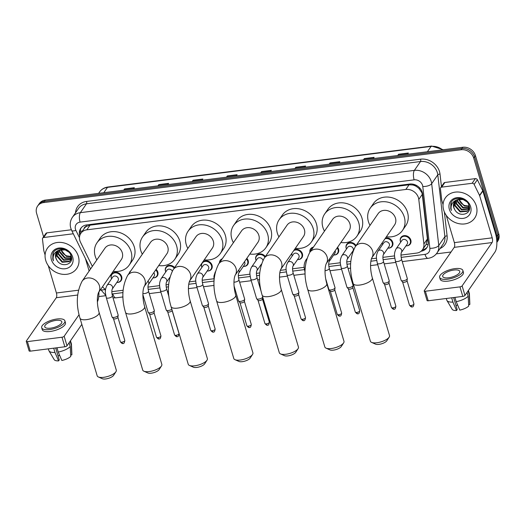 <?xml version="1.0" encoding="UTF-8"?>
<svg xmlns="http://www.w3.org/2000/svg" width="525" height="525" viewBox="0 0 525 525"><rect width="100%" height="100%" fill="white"/><g stroke="black" fill="none" stroke-linecap="round" stroke-linejoin="round"><path stroke-width="0.79" d="M385.534 238.015A5.703 4.837 34.7 0 1 392.752 242.36A5.703 4.837 34.7 0 1 392.221 246.264A5.703 4.837 34.7 0 1 388.021 248.141M382.574 244.374A5.703 4.837 34.7 0 1 382.318 243.679A5.703 4.837 34.7 0 1 382.148 242.911M352.413 252.722A5.703 4.837 34.7 0 1 351.875 252.715M346.434 248.948A5.703 4.837 34.7 0 1 346.172 248.253A5.703 4.837 34.7 0 1 346.703 244.348A5.703 4.837 34.7 0 1 356.022 245.608M337.555 247.314A5.703 4.837 34.7 0 1 338.54 249.218A5.703 4.837 34.7 0 1 338.008 253.122A5.703 4.837 34.7 0 1 333.802 254.999M294.341 249.723A5.703 4.837 34.7 0 1 302.4 253.792A5.703 4.837 34.7 0 1 301.868 257.696A5.703 4.837 34.7 0 1 297.662 259.573M292.222 255.806A5.703 4.837 34.7 0 1 291.959 255.117A5.703 4.837 34.7 0 1 291.749 253.463M256.075 260.387A5.703 4.837 34.7 0 1 255.819 259.691A5.703 4.837 34.7 0 1 256.351 255.787A5.703 4.837 34.7 0 1 265.348 256.561M246.842 258.32A5.703 4.837 34.7 0 1 248.187 260.656A5.703 4.837 34.7 0 1 247.656 264.561A5.703 4.837 34.7 0 1 243.449 266.438M202.834 261.87A5.703 4.837 34.7 0 1 208.077 261.135A5.703 4.837 34.7 0 1 212.041 265.23A5.703 4.837 34.7 0 1 211.516 269.135A5.703 4.837 34.7 0 1 207.309 271.012M201.863 267.245A5.703 4.837 34.7 0 1 201.607 266.549A5.703 4.837 34.7 0 1 201.659 263.576M165.723 271.819A5.703 4.837 34.7 0 1 165.46 271.123A5.703 4.837 34.7 0 1 165.992 267.225A5.703 4.837 34.7 0 1 174.641 267.566M156.102 269.371A5.703 4.837 34.7 0 1 157.828 272.094A5.703 4.837 34.7 0 1 157.297 275.993A5.703 4.837 34.7 0 1 153.097 277.869M111.51 278.683A5.703 4.837 34.7 0 1 111.248 277.988A5.703 4.837 34.7 0 1 111.779 274.083A5.703 4.837 34.7 0 1 117.141 272.396A5.703 4.837 34.7 0 1 121.688 276.668A5.703 4.837 34.7 0 1 121.157 280.573A5.703 4.837 34.7 0 1 116.95 282.45M400.647 242.084A5.703 4.837 34.7 0 1 400.385 241.395A5.703 4.837 34.7 0 1 400.916 237.49A5.703 4.837 34.7 0 1 406.278 235.797A5.703 4.837 34.7 0 1 410.826 240.069A5.703 4.837 34.7 0 1 410.294 243.974A5.703 4.837 34.7 0 1 406.087 245.851M400.969 255.078L416.614 253.096A10.69 9.063 -145.3 0 0 422.559 249.637L426.07 244.545L427.389 238.947L422.284 194.388L421.916 192.741L418.845 188.311L416.496 186.532A3.563 3.019 -145.3 0 0 412.919 184.971A10.69 4.115 -97.2 0 1 412.676 184.111M422.559 249.637A10.69 9.063 -145.3 0 0 423.898 243.994L418.792 199.434A10.69 9.063 -145.3 0 0 418.451 197.761A10.69 9.063 -145.3 0 0 405.818 189.459L86.815 229.838A10.69 9.063 -145.3 0 0 80.87 233.297A10.69 9.063 -145.3 0 0 80.515 242.248L92.347 266.392M412.919 184.971L412.742 184.99A10.69 9.063 34.7 0 1 416.496 186.532M84.112 228.598A10.69 9.063 34.7 0 1 86.71 226.255L86.54 226.282A3.563 3.019 -145.3 0 0 84.112 228.598L80.87 233.297M412.742 184.99L409.047 184.793L90.044 225.166L86.71 226.255M111.832 291.559A10.69 9.063 -145.3 0 0 113.367 291.48L123.119 290.246M147.978 287.103L159.646 285.62M166.044 284.812L168.656 284.484M189.262 281.873L195.792 281.046M202.191 280.238L213.859 278.762M238.33 275.664L250.005 274.188M256.403 273.374L259.731 272.954M280.337 270.349L286.145 269.614M292.543 268.8L304.218 267.323M328.689 264.226L340.358 262.749M346.756 261.942L350.798 261.43M371.411 258.818L376.497 258.175M382.902 257.368L394.57 255.892M102.552 286.709A10.69 9.063 -145.3 0 0 105.558 289.524M309.894 252.236A5.703 4.837 34.7 0 1 310.564 248.922A5.703 4.837 34.7 0 1 313.425 247.131M219.463 262.835A5.703 4.837 34.7 0 1 220.205 260.361A5.703 4.837 34.7 0 1 222.259 258.792M129.248 273.118A5.703 4.837 34.7 0 1 129.852 271.799A5.703 4.837 34.7 0 1 130.876 270.769M421.096 251.226A10.69 9.063 -145.3 0 0 426.773 247.807A10.69 9.063 -145.3 0 0 428.111 242.163L422.599 194.02A10.69 9.063 -145.3 0 0 422.251 192.347A10.69 9.063 -145.3 0 0 409.625 184.045L86.697 224.917A10.69 9.063 -145.3 0 0 80.745 228.382A10.69 9.063 -145.3 0 0 79.754 235.705M43.595 236.788L36.612 213.373A10.69 9.063 34.7 0 1 37.61 206.049A10.69 9.063 34.7 0 1 43.555 202.591L461.081 149.75A10.69 9.063 34.7 0 1 473.714 158.051L497.031 236.27A10.69 9.063 34.7 0 1 496.847 242.077M451.034 251.993L436.334 253.851M105.794 295.687L98.752 296.579M37.61 206.049L39.329 203.569A10.69 9.063 34.7 0 1 45.275 200.11L462.801 147.263A10.69 9.063 34.7 0 1 475.433 155.564L498.75 233.789L497.89 235.029A10.69 9.063 34.7 0 1 496.893 242.347A10.69 9.063 34.7 0 0 497.89 235.029L474.574 156.804L497.89 235.029L497.031 236.27M462.801 147.263L461.941 148.503A10.69 9.063 34.7 0 1 474.574 156.804A10.69 9.063 34.7 0 0 461.941 148.503L44.415 201.351L461.941 148.503L461.081 149.75M38.469 204.809A10.69 9.063 34.7 0 1 44.415 201.351A10.69 9.063 34.7 0 0 38.469 204.809M80.469 233.933A10.69 9.063 34.7 0 1 81.211 227.778M427.173 247.163A10.69 9.063 34.7 0 1 422.363 249.913M124.018 190.142L124.432 189.184A2.848 1.096 -97.2 0 1 124.569 188.928L123.697 190.181M133.488 188.941L134.354 187.694L124.569 188.928M158.268 185.811L158.681 184.846A2.848 1.096 -97.2 0 1 158.819 184.597L157.953 185.85M167.737 184.61L168.604 183.356L158.819 184.597M192.518 181.473L192.931 180.515A2.848 1.096 -97.2 0 1 193.069 180.259L192.202 181.512M201.987 180.272L202.853 179.018L193.069 180.259M226.767 177.135L227.181 176.177A2.848 1.096 -97.2 0 1 227.318 175.927L226.452 177.181M236.237 175.941L237.103 174.687L227.318 175.927M398.022 155.466L398.429 154.501A2.848 1.096 -97.2 0 1 398.567 154.252L397.701 155.505M407.485 154.265L408.352 153.011L398.567 154.252M363.766 159.797L364.179 158.839A2.848 1.096 -97.2 0 1 364.317 158.583L363.451 159.836M373.236 158.596L374.102 157.349L364.317 158.583M329.516 164.135L329.93 163.177A2.848 1.096 -97.2 0 1 330.067 162.921L329.201 164.174M338.986 162.934L339.852 161.68L330.067 162.921M295.267 168.466L295.68 167.508A2.848 1.096 -97.2 0 1 295.818 167.252L294.952 168.505M304.736 167.272L305.603 166.018L295.818 167.252M261.017 172.804L261.43 171.846A2.848 1.096 -97.2 0 1 261.568 171.59L260.702 172.843M270.487 171.603L271.353 170.349L261.568 171.59M498.75 233.789A10.69 9.063 34.7 0 1 497.752 241.106L496.86 242.399M443.691 210.085A17.811 15.107 34.7 0 1 445.351 197.886A17.811 15.107 34.7 0 1 462.098 192.603A17.811 15.107 34.7 0 1 476.313 205.957A17.811 15.107 34.7 0 1 474.652 218.157A17.811 15.107 34.7 0 1 457.905 223.44A17.811 15.107 34.7 0 1 443.691 210.085M455.372 200.852L455.136 205.334L460.451 211.418L467.591 210.814L468.444 209.948M455.155 201.055L454.794 205.826L460.11 211.91L467.25 211.306L468.622 209.705L469.501 207.473M468.28 210.203L468.858 204.947L468.51 204.107M456.369 200.13L456.501 203.359L461.81 209.449L468.95 208.845M456.1 200.294L456.159 203.851L461.468 209.941L468.851 209.134M469.068 208.924L469.508 208.425M457.616 199.546L457.859 201.39L463.175 207.473L469.206 207.565M457.275 199.684L457.518 201.882L462.833 207.966L469.166 207.907M469.133 206.062L464.54 205.505L462.171 204.035A8.052 6.825 34.7 0 1 459.073 199.638A8.052 6.825 34.7 0 1 458.955 199.192M458.738 199.231L464.198 205.997L469.192 206.463M461.232 198.601L455.877 200.248M454.578 201.718L453.771 207.303L454.742 209.6C459.119 218 472.139 214.167 469.238 205.951C467.388 197.597 453.534 195.51 450.844 203.201L450.726 208.753L451.402 210.453L451.087 208.589C450.949 204.337 452.872 201.436 456.848 199.881A8.052 6.825 34.7 0 0 454.453 201.889A8.052 6.825 34.7 0 0 453.705 207.401A8.052 6.825 34.7 0 0 454.742 209.6M466.81 201.764L463.089 199.52L456.848 199.881M470.636 206.673A11.616 9.85 34.7 0 1 463.089 218.387A11.616 9.85 34.7 0 1 449.367 209.37A11.616 9.85 34.7 0 1 456.908 197.656A11.616 9.85 34.7 0 1 470.636 206.673M451.244 202.414L450.758 208.694L451.402 210.453M441.643 187.143A1.778 1.509 -145.3 0 0 440.652 187.72L443.874 183.067A1.778 1.509 34.7 0 1 444.865 182.49L441.643 187.143L472.139 183.284L475.361 178.625A1.778 1.509 34.7 0 1 477.363 179.74L482.757 190.746A1.778 1.509 34.7 0 1 482.862 191.021L495.429 233.172A14.247 5.486 -97.2 0 1 494.924 252.105L464.966 295.424A1.778 0.65 163.4 0 1 462.794 296.402L459.952 286.867A1.778 0.65 -16.6 0 0 462.118 285.882L492.083 242.563A3.563 1.372 82.8 0 0 492.207 237.832L479.647 195.681A1.778 1.509 -145.3 0 0 479.535 195.405L474.141 184.393A1.778 1.509 -145.3 0 0 472.139 183.284M444.865 182.49L475.361 178.625M446.224 215.296L454.368 242.622A3.563 1.372 82.8 0 1 454.243 247.354L424.279 290.673A1.778 0.65 -16.6 0 0 424.207 290.975A1.778 0.65 -16.6 0 0 425.375 291.244L428.216 300.779L462.794 296.402M428.216 300.779A1.778 0.65 163.4 0 1 427.048 300.517L424.207 290.975M425.375 291.244L459.952 286.867M440.652 187.72A1.778 1.509 -145.3 0 0 440.429 188.665L441.748 200.189A1.778 1.509 -145.3 0 0 441.807 200.471L443.048 204.632M448.56 277.797A8.905 3.242 -16.6 0 0 459.782 271.373A8.905 3.242 -16.6 0 0 453.928 270.034A8.905 3.242 -16.6 0 0 442.706 276.458A8.905 3.242 -16.6 0 0 448.56 277.797M439.635 277.377L440.206 279.287A12.114 4.41 -16.6 0 0 448.16 281.105A12.114 4.41 -16.6 0 0 463.424 272.363L462.853 270.454A12.114 4.41 -16.6 0 0 454.899 268.636A12.114 4.41 -16.6 0 0 439.635 277.377A12.114 4.41 -16.6 0 0 447.595 279.195A12.114 4.41 -16.6 0 0 462.853 270.454M468.628 304.664L469.777 304.52L469.245 294.689L468.11 290.876M469.245 294.689A11.753 4.279 -16.6 0 0 469.402 293.842A11.753 4.279 -16.6 0 0 469.337 293.455L468.431 290.41M446.303 298.495L446.801 300.169A11.753 4.279 -16.6 0 0 446.959 300.53A11.753 4.279 -16.6 0 0 452.937 302.085L456.54 310.518L457.203 309.566L453.626 297.563M451.664 297.813L452.937 302.085M469.777 304.52A9.26 3.373 -16.6 0 0 469.842 304.008L469.402 293.842M446.959 300.53L452.163 309.284A9.26 3.373 -16.6 0 0 456.54 310.518M457.557 304.861A7.127 2.592 -16.6 0 0 456.048 305.694M456.199 301.672A11.753 4.279 -16.6 0 0 468.175 296.244L468.7 306.075A9.26 3.373 -16.6 0 1 459.802 310.104L456.199 301.672L454.926 297.399M467.033 292.425L468.175 296.244M389.163 337.129L386.82 340.758A6.412 2.336 163.4 0 1 378.971 344.367A6.412 2.336 163.4 0 1 375.506 344.131L371.562 342.372A9.975 3.629 -16.6 0 0 376.95 342.74A9.975 3.629 -16.6 0 0 389.163 337.129A9.975 3.629 -16.6 0 0 389.517 335.541L372.317 277.856A9.975 3.629 163.4 0 1 359.756 285.055A9.975 3.629 163.4 0 1 353.2 283.559L370.394 341.243A9.975 3.629 -16.6 0 0 371.562 342.372M355.313 246.638A9.975 8.459 -145.3 0 1 360.865 243.41A9.975 8.459 -145.3 0 1 372.652 251.16A9.975 8.459 -145.3 0 1 371.746 257.946L394.551 224.982A9.975 8.459 -145.3 0 0 395.483 218.151A9.975 8.459 -145.3 0 0 387.522 210.669A9.975 8.459 -145.3 0 0 378.144 213.629L355.313 246.638C349.755 257.434 349.053 269.745 353.2 283.559M370.007 225.396A19.596 16.616 34.7 0 1 368.406 221.576A19.596 16.616 34.7 0 1 370.237 208.156A19.596 16.616 34.7 0 1 388.658 202.342A19.596 16.616 34.7 0 1 404.289 217.035A19.596 16.616 34.7 0 1 402.465 230.455A19.596 16.616 34.7 0 1 386.42 236.742M370.237 208.156L373.459 203.503A19.596 16.616 34.7 0 1 391.88 197.689A19.596 16.616 34.7 0 1 407.512 212.376A19.596 16.616 34.7 0 1 405.687 225.796L402.465 230.455M343.626 342.891L341.283 346.52A6.412 2.336 163.4 0 1 333.434 350.129A6.412 2.336 163.4 0 1 329.969 349.893L326.025 348.141A9.975 3.629 -16.6 0 0 331.413 348.502A9.975 3.629 -16.6 0 0 343.626 342.891A9.975 3.629 -16.6 0 0 343.98 341.303L326.786 283.625A9.975 3.629 163.4 0 1 314.219 290.817A9.975 3.629 163.4 0 1 307.663 289.321L324.857 347.005A9.975 3.629 -16.6 0 0 326.025 348.141M309.776 252.4A9.975 8.459 -145.3 0 1 315.328 249.172A9.975 8.459 -145.3 0 1 327.114 256.922A9.975 8.459 -145.3 0 1 326.215 263.707L349.013 230.744A9.975 8.459 -145.3 0 0 349.945 223.912A9.975 8.459 -145.3 0 0 341.985 216.431A9.975 8.459 -145.3 0 0 332.607 219.391L309.776 252.4C304.218 263.202 303.516 275.507 307.663 289.321M324.47 231.157A19.596 16.616 34.7 0 1 322.875 227.338A19.596 16.616 34.7 0 1 324.699 213.924A19.596 16.616 34.7 0 1 343.12 208.11A19.596 16.616 34.7 0 1 358.752 222.797A19.596 16.616 34.7 0 1 356.928 236.217A19.596 16.616 34.7 0 1 340.883 242.504M324.699 213.924L327.922 209.265A19.596 16.616 34.7 0 1 346.342 203.451A19.596 16.616 34.7 0 1 361.974 218.137A19.596 16.616 34.7 0 1 360.15 231.558L356.928 236.217M298.088 348.652L295.746 352.288A6.412 2.336 163.4 0 1 287.897 355.891A6.412 2.336 163.4 0 1 284.432 355.661L280.488 353.902A9.975 3.629 -16.6 0 0 285.876 354.263A9.975 3.629 -16.6 0 0 298.088 348.652A9.975 3.629 -16.6 0 0 298.443 347.064L281.249 289.387A9.975 3.629 163.4 0 1 268.682 296.586A9.975 3.629 163.4 0 1 262.126 295.083L279.326 352.767A9.975 3.629 -16.6 0 0 280.488 353.902M264.239 258.169A9.975 8.459 -145.3 0 1 269.791 254.94A9.975 8.459 -145.3 0 1 281.577 262.684A9.975 8.459 -145.3 0 1 280.678 269.476L303.483 236.506A9.975 8.459 -145.3 0 0 304.408 229.674A9.975 8.459 -145.3 0 0 296.448 222.2A9.975 8.459 -145.3 0 0 287.07 225.159L264.239 258.169C258.681 268.964 257.978 281.269 262.126 295.083M278.939 236.919A19.596 16.616 34.7 0 1 277.338 233.1A19.596 16.616 34.7 0 1 279.162 219.686A19.596 16.616 34.7 0 1 297.583 213.872A19.596 16.616 34.7 0 1 313.215 228.559A19.596 16.616 34.7 0 1 311.391 241.979A19.596 16.616 34.7 0 1 295.345 248.273M279.162 219.686L282.384 215.027A19.596 16.616 34.7 0 1 300.805 209.213A19.596 16.616 34.7 0 1 316.437 223.906A19.596 16.616 34.7 0 1 314.613 237.32L311.391 241.979M252.551 354.421L250.208 358.05A6.412 2.336 163.4 0 1 242.36 361.653A6.412 2.336 163.4 0 1 238.901 361.423L234.951 359.664A9.975 3.629 -16.6 0 0 240.338 360.025A9.975 3.629 -16.6 0 0 252.551 354.421A9.975 3.629 -16.6 0 0 252.906 352.833L235.712 295.148A9.975 3.629 163.4 0 1 223.145 302.348A9.975 3.629 163.4 0 1 216.589 300.851L233.789 358.529A9.975 3.629 -16.6 0 0 234.951 359.664M235.712 295.148C233.789 288.428 233.231 279.923 235.148 275.225L257.946 242.268A9.975 8.459 -145.3 0 0 258.871 235.443A9.975 8.459 -145.3 0 0 250.917 227.962A9.975 8.459 -145.3 0 0 241.533 230.921L218.702 263.931C213.143 274.726 212.441 287.031 216.589 300.851M233.402 242.681A19.596 16.616 34.7 0 1 231.801 238.868A19.596 16.616 34.7 0 1 233.625 225.448A19.596 16.616 34.7 0 1 252.046 219.634A19.596 16.616 34.7 0 1 267.678 234.327A19.596 16.616 34.7 0 1 265.853 247.741A19.596 16.616 34.7 0 1 249.808 254.034M233.625 225.448L236.847 220.789A19.596 16.616 34.7 0 1 255.268 214.974A19.596 16.616 34.7 0 1 270.9 229.668A19.596 16.616 34.7 0 1 269.076 243.082L265.853 247.741M207.014 360.183L204.678 363.812A6.412 2.336 163.4 0 1 196.823 367.421A6.412 2.336 163.4 0 1 193.364 367.185L189.413 365.426A9.975 3.629 -16.6 0 0 194.801 365.794A9.975 3.629 -16.6 0 0 207.014 360.183A9.975 3.629 -16.6 0 0 207.368 358.595L190.175 300.91A9.975 3.629 163.4 0 1 177.607 308.109A9.975 3.629 163.4 0 1 171.052 306.613L188.252 364.291A9.975 3.629 -16.6 0 0 189.413 365.426M173.165 269.692A9.975 8.459 -145.3 0 1 178.717 266.464A9.975 8.459 -145.3 0 1 190.503 274.214A9.975 8.459 -145.3 0 1 189.604 281L212.408 248.036A9.975 8.459 -145.3 0 0 213.334 241.205A9.975 8.459 -145.3 0 0 205.38 233.723A9.975 8.459 -145.3 0 0 196.002 236.683L173.165 269.692C167.606 280.488 166.904 292.799 171.052 306.613M187.865 248.45A19.596 16.616 34.7 0 1 186.263 244.63A19.596 16.616 34.7 0 1 188.088 231.21A19.596 16.616 34.7 0 1 206.509 225.396A19.596 16.616 34.7 0 1 222.141 240.089A19.596 16.616 34.7 0 1 220.316 253.503A19.596 16.616 34.7 0 1 204.271 259.796M188.088 231.21L191.31 226.557A19.596 16.616 34.7 0 1 209.731 220.743A19.596 16.616 34.7 0 1 225.363 235.43A19.596 16.616 34.7 0 1 223.538 248.85L220.316 253.503M161.477 365.945L159.141 369.574A6.412 2.336 163.4 0 1 151.285 373.183A6.412 2.336 163.4 0 1 147.827 372.947L143.883 371.195A9.975 3.629 -16.6 0 0 149.264 371.556A9.975 3.629 -16.6 0 0 161.477 365.945A9.975 3.629 -16.6 0 0 161.831 364.357L144.638 306.679A9.975 3.629 163.4 0 1 132.07 313.871A9.975 3.629 163.4 0 1 125.521 312.375L142.715 370.059A9.975 3.629 -16.6 0 0 143.883 371.195M144.067 286.768L166.871 253.798A9.975 8.459 -145.3 0 0 167.803 246.967A9.975 8.459 -145.3 0 0 159.843 239.485A9.975 8.459 -145.3 0 0 150.465 242.445L127.627 275.454C122.069 286.256 121.367 298.561 125.521 312.375M142.327 254.212A19.596 16.616 34.7 0 1 140.726 250.392A19.596 16.616 34.7 0 1 142.551 236.978A19.596 16.616 34.7 0 1 160.972 231.164A19.596 16.616 34.7 0 1 176.61 245.851A19.596 16.616 34.7 0 1 174.779 259.271A19.596 16.616 34.7 0 1 158.734 265.558M142.551 236.978L145.773 232.319A19.596 16.616 34.7 0 1 164.194 226.505A19.596 16.616 34.7 0 1 179.832 241.192A19.596 16.616 34.7 0 1 178.001 254.612L174.779 259.271M115.94 371.707L113.603 375.342A6.412 2.336 163.4 0 1 105.755 378.945A6.412 2.336 163.4 0 1 102.29 378.715L98.346 376.957A9.975 3.629 -16.6 0 0 103.727 377.317A9.975 3.629 -16.6 0 0 115.94 371.707A9.975 3.629 -16.6 0 0 116.294 370.118L99.1 312.441A9.975 3.629 163.4 0 1 86.533 319.64A9.975 3.629 163.4 0 1 79.984 318.137L97.178 375.821A9.975 3.629 -16.6 0 0 98.346 376.957M99.1 312.441C97.178 305.721 96.62 297.216 98.536 292.517L121.334 259.56A9.975 8.459 -145.3 0 0 122.266 252.728A9.975 8.459 -145.3 0 0 114.306 245.254A9.975 8.459 -145.3 0 0 104.928 248.213L82.09 281.223C76.538 292.018 75.83 304.323 79.984 318.137M96.79 259.973A19.596 16.616 34.7 0 1 95.189 256.154A19.596 16.616 34.7 0 1 97.013 242.74A19.596 16.616 34.7 0 1 115.441 236.926A19.596 16.616 34.7 0 1 131.073 251.613A19.596 16.616 34.7 0 1 129.242 265.033A19.596 16.616 34.7 0 1 113.197 271.327M97.013 242.74L100.236 238.081A19.596 16.616 34.7 0 1 118.663 232.267A19.596 16.616 34.7 0 1 134.295 246.96A19.596 16.616 34.7 0 1 132.464 260.374L129.242 265.033M396.093 248.843L401.894 240.463A3.209 2.717 34.7 0 1 404.913 239.512A3.209 2.717 34.7 0 1 407.466 241.913A3.209 2.717 34.7 0 1 407.17 244.105L401.376 252.479C400.798 254.015 400.857 256.259 401.553 259.219A3.209 1.168 163.4 0 1 401.415 259.763A3.209 1.168 163.4 0 1 397.333 261.548A3.209 1.168 163.4 0 1 395.41 261.05C394.728 256.81 393.396 254.317 396.093 248.843A3.209 2.717 34.7 0 1 397.694 247.833A3.209 2.717 34.7 0 1 401.671 250.3A3.209 2.717 34.7 0 1 401.376 252.486M401.553 259.219L407.295 278.486A3.209 1.168 163.4 0 1 407.315 278.683A3.209 1.168 163.4 0 1 407.164 279.031A3.209 1.168 163.4 0 1 404.152 280.632A3.209 1.168 163.4 0 1 401.251 280.488A3.209 1.168 163.4 0 1 401.152 280.317L395.41 261.05M400.693 242.202A5.342 4.535 34.7 0 1 400.496 241.664A5.342 4.535 34.7 0 1 400.995 238.002A5.342 4.535 34.7 0 1 406.022 236.414A5.342 4.535 34.7 0 1 410.288 240.424A5.342 4.535 34.7 0 1 409.789 244.079A5.342 4.535 34.7 0 1 405.969 245.851M407.013 280.652A2.317 0.84 163.4 0 1 407.026 280.79A2.317 0.84 163.4 0 1 406.914 281.046A2.317 0.84 163.4 0 1 404.099 282.319A2.317 0.84 163.4 0 1 402.642 282.096L401.251 280.488M378.026 251.134L383.827 242.747A3.209 2.717 34.7 0 1 386.84 241.795A3.209 2.717 34.7 0 1 389.399 244.197A3.209 2.717 34.7 0 1 389.097 246.396L383.303 254.769C382.725 256.298 382.784 258.543 383.48 261.502A3.209 1.168 163.4 0 1 383.348 262.047A3.209 1.168 163.4 0 1 379.26 263.839A3.209 1.168 163.4 0 1 377.337 263.34C376.655 259.094 375.329 256.6 378.026 251.134A3.209 2.717 34.7 0 1 379.627 250.123A3.209 2.717 34.7 0 1 383.598 252.584A3.209 2.717 34.7 0 1 383.303 254.769L383.296 254.782M383.48 261.502L389.228 280.777A3.209 1.168 163.4 0 1 389.242 280.967A3.209 1.168 163.4 0 1 389.091 281.321A3.209 1.168 163.4 0 1 386.085 282.923A3.209 1.168 163.4 0 1 383.178 282.778A3.209 1.168 163.4 0 1 383.079 282.608L377.337 263.34M382.62 244.486A5.342 4.535 34.7 0 1 382.43 243.948A5.342 4.535 34.7 0 1 382.233 242.793M385.028 238.757A5.342 4.535 34.7 0 1 392.214 242.707A5.342 4.535 34.7 0 1 391.716 246.369A5.342 4.535 34.7 0 1 387.896 248.135M388.94 282.936A2.317 0.84 163.4 0 1 388.953 283.08A2.317 0.84 163.4 0 1 388.841 283.329A2.317 0.84 163.4 0 1 386.026 284.609A2.317 0.84 163.4 0 1 384.576 284.379L383.178 282.778M341.88 255.708L347.681 247.321A3.209 2.717 34.7 0 1 350.7 246.369A3.209 2.717 34.7 0 1 353.253 248.771A3.209 2.717 34.7 0 1 352.958 250.97L347.163 259.343C346.585 260.873 346.638 263.117 347.34 266.077A3.209 1.168 163.4 0 1 347.202 266.621A3.209 1.168 163.4 0 1 343.12 268.413A3.209 1.168 163.4 0 1 341.197 267.914C340.515 263.668 339.183 261.181 341.88 255.708A3.209 2.717 34.7 0 1 343.481 254.697A3.209 2.717 34.7 0 1 347.458 257.158A3.209 2.717 34.7 0 1 347.163 259.343M347.34 266.077L353.082 285.351A3.209 1.168 163.4 0 1 353.095 285.541A3.209 1.168 163.4 0 1 352.951 285.895A3.209 1.168 163.4 0 1 349.939 287.497A3.209 1.168 163.4 0 1 347.038 287.352A3.209 1.168 163.4 0 1 346.94 287.182L341.197 267.914M346.48 249.06A5.342 4.535 34.7 0 1 346.283 248.522A5.342 4.535 34.7 0 1 346.782 244.867A5.342 4.535 34.7 0 1 351.218 243.154A5.342 4.535 34.7 0 1 355.615 246.205M352.8 287.51A2.317 0.84 163.4 0 1 352.807 287.654A2.317 0.84 163.4 0 1 352.702 287.903A2.317 0.84 163.4 0 1 349.88 289.183A2.317 0.84 163.4 0 1 348.429 288.96L347.038 287.352M352.426 252.696A5.342 4.535 34.7 0 1 351.75 252.709M335.114 250.845A3.209 2.717 34.7 0 1 335.186 251.062A3.209 2.717 34.7 0 1 334.884 253.26L329.096 261.627C328.512 263.163 328.571 265.407 329.267 268.367A3.209 1.168 163.4 0 1 329.136 268.912A3.209 1.168 163.4 0 1 325.054 270.697M329.267 268.367L335.016 287.634A3.209 1.168 163.4 0 1 335.029 287.831A3.209 1.168 163.4 0 1 334.878 288.179A3.209 1.168 163.4 0 1 331.872 289.78A3.209 1.168 163.4 0 1 328.965 289.636A3.209 1.168 163.4 0 1 328.867 289.465L325.658 278.69M337.155 247.892A5.342 4.535 34.7 0 1 338.002 249.572A5.342 4.535 34.7 0 1 337.503 253.234A5.342 4.535 34.7 0 1 333.683 254.999M334.727 289.8A2.317 0.84 163.4 0 1 334.74 289.938A2.317 0.84 163.4 0 1 334.628 290.194A2.317 0.84 163.4 0 1 331.813 291.467A2.317 0.84 163.4 0 1 330.363 291.244L328.965 289.636M309.96 252.138A5.342 4.535 34.7 0 1 310.642 249.441A5.342 4.535 34.7 0 1 312.926 247.846M287.667 262.566L293.468 254.185A3.209 2.717 34.7 0 1 296.481 253.234A3.209 2.717 34.7 0 1 299.04 255.636A3.209 2.717 34.7 0 1 298.745 257.834L292.95 266.201C292.366 267.737 292.425 269.981 293.127 272.941A3.209 1.168 163.4 0 1 292.989 273.486A3.209 1.168 163.4 0 1 288.908 275.277A3.209 1.168 163.4 0 1 286.985 274.772C286.302 270.533 284.97 268.039 287.667 262.566A3.209 2.717 34.7 0 1 289.268 261.562A3.209 2.717 34.7 0 1 293.245 264.022A3.209 2.717 34.7 0 1 292.95 266.208M293.127 272.941L298.869 292.208A3.209 1.168 163.4 0 1 298.882 292.405A3.209 1.168 163.4 0 1 298.732 292.753A3.209 1.168 163.4 0 1 295.726 294.354A3.209 1.168 163.4 0 1 292.819 294.21A3.209 1.168 163.4 0 1 292.727 294.039L286.985 274.772M292.267 255.924A5.342 4.535 34.7 0 1 292.071 255.386A5.342 4.535 34.7 0 1 291.959 253.168M293.698 250.642A5.342 4.535 34.7 0 1 301.855 254.146A5.342 4.535 34.7 0 1 301.363 257.808A5.342 4.535 34.7 0 1 297.537 259.573M298.587 294.374A2.317 0.84 163.4 0 1 298.594 294.512A2.317 0.84 163.4 0 1 298.489 294.768A2.317 0.84 163.4 0 1 295.667 296.041A2.317 0.84 163.4 0 1 294.217 295.818L292.819 294.21M251.527 267.14A3.209 2.717 34.7 0 1 253.129 266.136A3.209 2.717 34.7 0 1 257.099 268.597A3.209 2.717 34.7 0 1 256.81 270.782C256.226 272.311 256.285 274.555 256.988 277.515A3.209 1.168 163.4 0 1 256.85 278.06A3.209 1.168 163.4 0 1 252.761 279.851A3.209 1.168 163.4 0 1 250.838 279.346C250.156 275.107 248.83 272.613 251.527 267.14L257.329 258.759A3.209 2.717 34.7 0 1 260.341 257.808A3.209 2.717 34.7 0 1 262.9 260.21A3.209 2.717 34.7 0 1 262.94 260.348M262.447 298.948A2.317 0.84 163.4 0 1 262.454 299.086L262.73 297.098A3.209 1.168 163.4 0 1 262.592 297.327A3.209 1.168 163.4 0 1 259.586 298.928A3.209 1.168 163.4 0 1 256.679 298.784A3.209 1.168 163.4 0 1 256.587 298.62L250.838 279.346M256.121 260.498A5.342 4.535 34.7 0 1 255.931 259.96A5.342 4.535 34.7 0 1 256.43 256.298A5.342 4.535 34.7 0 1 264.948 257.145M262.454 299.086A2.317 0.84 163.4 0 1 262.349 299.342A2.317 0.84 163.4 0 1 259.527 300.615A2.317 0.84 163.4 0 1 258.077 300.392L256.679 298.784M244.486 261.732A3.209 2.717 34.7 0 1 244.827 262.5A3.209 2.717 34.7 0 1 244.532 264.692L238.737 273.066C238.153 274.595 238.212 276.846 238.914 279.805A3.209 1.168 163.4 0 1 238.777 280.35A3.209 1.168 163.4 0 1 234.695 282.135A3.209 1.168 163.4 0 1 233.986 282.161M238.914 279.805L244.657 299.073A3.209 1.168 163.4 0 1 244.67 299.27A3.209 1.168 163.4 0 1 244.519 299.618A3.209 1.168 163.4 0 1 241.513 301.219A3.209 1.168 163.4 0 1 238.606 301.074A3.209 1.168 163.4 0 1 238.514 300.904L234.084 286.053M246.448 258.891A5.342 4.535 34.7 0 1 247.643 261.01A5.342 4.535 34.7 0 1 247.144 264.666A5.342 4.535 34.7 0 1 243.324 266.431M244.374 301.232A2.317 0.84 163.4 0 1 244.381 301.376A2.317 0.84 163.4 0 1 244.276 301.626A2.317 0.84 163.4 0 1 241.454 302.905A2.317 0.84 163.4 0 1 240.004 302.682L238.606 301.074M219.627 262.598A5.342 4.535 34.7 0 1 220.283 260.873A5.342 4.535 34.7 0 1 221.668 259.645M197.315 274.004L203.116 265.617A3.209 2.717 34.7 0 1 206.128 264.666A3.209 2.717 34.7 0 1 208.688 267.074A3.209 2.717 34.7 0 1 208.386 269.266L202.598 277.64C202.013 279.175 202.073 281.42 202.775 284.379A3.209 1.168 163.4 0 1 202.637 284.924A3.209 1.168 163.4 0 1 198.548 286.709A3.209 1.168 163.4 0 1 196.626 286.21C195.943 281.971 194.618 279.477 197.315 274.004A3.209 2.717 34.7 0 1 198.916 272.993A3.209 2.717 34.7 0 1 202.886 275.454A3.209 2.717 34.7 0 1 202.598 277.646M202.775 284.379L208.517 303.647A3.209 1.168 163.4 0 1 208.53 303.844A3.209 1.168 163.4 0 1 208.379 304.192A3.209 1.168 163.4 0 1 205.373 305.793A3.209 1.168 163.4 0 1 202.466 305.648A3.209 1.168 163.4 0 1 202.368 305.478L196.626 286.21M201.908 267.356A5.342 4.535 34.7 0 1 201.718 266.818A5.342 4.535 34.7 0 1 202.217 263.163A5.342 4.535 34.7 0 1 207.237 261.575A5.342 4.535 34.7 0 1 211.503 265.584A5.342 4.535 34.7 0 1 211.004 269.24A5.342 4.535 34.7 0 1 207.185 271.005M208.235 305.806A2.317 0.84 163.4 0 1 208.241 305.95A2.317 0.84 163.4 0 1 208.13 306.2A2.317 0.84 163.4 0 1 205.314 307.479A2.317 0.84 163.4 0 1 203.864 307.256L202.466 305.648M161.175 278.578A3.209 2.717 34.7 0 1 162.776 277.567A3.209 2.717 34.7 0 1 166.747 280.028A3.209 2.717 34.7 0 1 166.451 282.22C165.874 283.749 165.933 285.994 166.628 288.953A3.209 1.168 163.4 0 1 166.491 289.498A3.209 1.168 163.4 0 1 162.409 291.283A3.209 1.168 163.4 0 1 160.486 290.784C159.803 286.545 158.471 284.051 161.175 278.578L166.97 270.191A3.209 2.717 34.7 0 1 169.667 269.174A3.209 2.717 34.7 0 1 172.305 271.064M165.769 271.937A5.342 4.535 34.7 0 1 165.572 271.399A5.342 4.535 34.7 0 1 166.071 267.737A5.342 4.535 34.7 0 1 174.248 268.131M172.088 310.38A2.317 0.84 163.4 0 1 172.102 310.524A2.317 0.84 163.4 0 1 171.99 310.774A2.317 0.84 163.4 0 1 169.175 312.053A2.317 0.84 163.4 0 1 167.718 311.83L166.327 310.223A3.209 1.168 163.4 0 1 166.228 310.052L160.486 290.784M171.826 309.192A3.209 1.168 163.4 0 1 168.774 310.465A3.209 1.168 163.4 0 1 166.327 310.223M153.792 272.705A3.209 2.717 34.7 0 1 154.475 273.932A3.209 2.717 34.7 0 1 154.173 276.13L148.385 284.504C147.801 286.033 147.86 288.277 148.562 291.237A3.209 1.168 163.4 0 1 148.424 291.782A3.209 1.168 163.4 0 1 144.336 293.573A3.209 1.168 163.4 0 1 142.918 293.488M148.562 291.237L154.304 310.511A3.209 1.168 163.4 0 1 154.317 310.702A3.209 1.168 163.4 0 1 154.166 311.049A3.209 1.168 163.4 0 1 151.161 312.651A3.209 1.168 163.4 0 1 148.253 312.513A3.209 1.168 163.4 0 1 148.155 312.342L142.905 294.709M155.708 269.929A5.342 4.535 34.7 0 1 157.29 272.442A5.342 4.535 34.7 0 1 156.791 276.104A5.342 4.535 34.7 0 1 152.972 277.869M154.015 312.67A2.317 0.84 163.4 0 1 154.028 312.808A2.317 0.84 163.4 0 1 153.917 313.064A2.317 0.84 163.4 0 1 151.102 314.344A2.317 0.84 163.4 0 1 149.651 314.114L148.253 312.513M106.962 285.442L112.757 277.056A3.209 2.717 34.7 0 1 115.776 276.104A3.209 2.717 34.7 0 1 118.328 278.506A3.209 2.717 34.7 0 1 118.033 280.704L112.238 289.078C111.661 290.607 111.72 292.852 112.416 295.811A3.209 1.168 163.4 0 1 112.278 296.356A3.209 1.168 163.4 0 1 108.196 298.147A3.209 1.168 163.4 0 1 106.273 297.642C105.591 293.403 104.258 290.909 106.962 285.442A3.209 2.717 34.7 0 1 108.557 284.432A3.209 2.717 34.7 0 1 112.534 286.893A3.209 2.717 34.7 0 1 112.238 289.078L112.232 289.091M112.416 295.811L118.158 315.085A3.209 1.168 163.4 0 1 118.178 315.276A3.209 1.168 163.4 0 1 118.027 315.63A3.209 1.168 163.4 0 1 115.014 317.225A3.209 1.168 163.4 0 1 112.114 317.087A3.209 1.168 163.4 0 1 112.015 316.916L106.273 297.642M111.556 278.795A5.342 4.535 34.7 0 1 111.359 278.257A5.342 4.535 34.7 0 1 111.858 274.595A5.342 4.535 34.7 0 1 116.885 273.013A5.342 4.535 34.7 0 1 121.15 277.016A5.342 4.535 34.7 0 1 120.652 280.678A5.342 4.535 34.7 0 1 116.832 282.443M117.876 317.244A2.317 0.84 163.4 0 1 117.889 317.382A2.317 0.84 163.4 0 1 117.777 317.638A2.317 0.84 163.4 0 1 114.962 318.918A2.317 0.84 163.4 0 1 113.505 318.688L112.114 317.087M43.687 237.517A1.778 1.509 -145.3 0 0 42.696 238.094L45.918 233.435A1.778 1.509 34.7 0 1 46.909 232.857L43.687 237.517L73.29 233.769M46.909 232.857L71.347 229.766M98.877 292.025A14.247 5.486 -97.2 0 1 97.394 301.77M81.834 324.358L67.01 345.791A1.778 0.65 163.4 0 1 64.837 346.776L61.996 337.234A1.778 0.65 -16.6 0 0 64.162 336.249L79.072 314.698M48.274 265.67L56.418 292.989A3.563 1.372 82.8 0 1 56.293 297.721L26.329 341.04A1.778 0.65 -16.6 0 0 26.25 341.342A1.778 0.65 -16.6 0 0 27.418 341.611L30.266 351.153L64.837 346.776M30.266 351.153A1.778 0.65 163.4 0 1 29.092 350.884L26.25 341.342M27.418 341.611L61.996 337.234M89.138 271.038L85.378 258.425M42.696 238.094A1.778 1.509 -145.3 0 0 42.472 239.032L43.792 250.556A1.778 1.509 -145.3 0 0 43.851 250.838L45.091 254.999M50.603 328.164A8.905 3.242 -16.6 0 0 61.825 321.74A8.905 3.242 -16.6 0 0 55.972 320.401A8.905 3.242 -16.6 0 0 44.756 326.832A8.905 3.242 -16.6 0 0 50.603 328.164M41.685 327.744L42.249 329.654A12.114 4.41 -16.6 0 0 50.21 331.472A12.114 4.41 -16.6 0 0 65.468 322.731L64.897 320.827A12.114 4.41 -16.6 0 0 56.943 319.01A12.114 4.41 -16.6 0 0 41.685 327.744A12.114 4.41 -16.6 0 0 49.639 329.562A12.114 4.41 -16.6 0 0 64.897 320.827M70.672 355.038L71.82 354.887L71.295 345.056L70.153 341.243M71.295 345.056A11.753 4.279 -16.6 0 0 71.446 344.21A11.753 4.279 -16.6 0 0 71.38 343.822L70.475 340.777M48.346 348.863L48.851 350.536A11.753 4.279 -16.6 0 0 49.009 350.897A11.753 4.279 -16.6 0 0 54.981 352.452L58.59 360.885L59.246 359.933L55.67 347.937M53.708 348.18L54.981 352.452M71.82 354.887A9.26 3.373 -16.6 0 0 71.886 354.382L71.446 344.21M49.009 350.897L54.206 359.651A9.26 3.373 -16.6 0 0 58.59 360.885M59.607 355.228A7.127 2.592 -16.6 0 0 58.091 356.062M58.242 352.039A11.753 4.279 -16.6 0 0 70.219 346.612L70.744 356.442A9.26 3.373 -16.6 0 1 61.852 360.472L58.242 352.039L56.969 347.767M69.083 342.792L70.219 346.612M45.734 260.452A17.811 15.107 34.7 0 1 47.394 248.253A17.811 15.107 34.7 0 1 64.142 242.97A17.811 15.107 34.7 0 1 78.356 256.325A17.811 15.107 34.7 0 1 76.696 268.524A17.811 15.107 34.7 0 1 59.948 273.807A17.811 15.107 34.7 0 1 45.734 260.452M57.415 251.219L57.179 255.701L62.495 261.785L69.635 261.181L70.494 260.315M57.199 251.423L56.838 256.193L62.153 262.277L69.3 261.673L70.672 260.078L71.544 257.841M70.33 260.571L70.901 255.314L70.56 254.474M58.419 250.497L58.544 253.726L63.86 259.816L71 259.212M58.144 250.661L58.203 254.225L63.518 260.308L70.895 259.507M71.118 259.291L71.551 258.792M59.66 249.92L59.909 251.757L65.218 257.841L71.249 257.933M59.325 250.051L59.568 252.249L64.877 258.333L71.21 258.274M71.183 256.43L66.583 255.872L64.214 254.408A8.052 6.825 34.7 0 1 61.117 250.005A8.052 6.825 34.7 0 1 60.998 249.559M60.788 249.598L66.242 256.364L71.236 256.83M63.276 248.968L57.921 250.615M56.621 252.085L55.814 257.67L56.785 259.967C61.169 268.367 74.183 264.534 71.288 256.318C69.431 247.964 55.584 245.877 52.887 253.568L52.769 259.12L53.445 260.827L53.13 258.956C52.999 254.704 54.915 251.803 58.898 250.248A8.052 6.825 34.7 0 0 56.497 252.256A8.052 6.825 34.7 0 0 55.748 257.768A8.052 6.825 34.7 0 0 56.785 259.967M68.854 252.131L65.133 249.887L58.898 250.248M72.68 257.047A11.616 9.85 34.7 0 1 65.139 268.754A11.616 9.85 34.7 0 1 51.411 259.737A11.616 9.85 34.7 0 1 58.958 248.023A11.616 9.85 34.7 0 1 72.68 257.047M53.288 252.787L52.808 259.068L53.445 260.827M422.284 194.388L418.792 199.434M80.22 231.236A10.69 3.117 -26.1 0 0 82.497 230.941M426.07 244.545A10.69 4.548 -6.5 0 0 428.098 244.342M418.845 188.311A10.69 4.548 -6.5 0 0 419.98 188.252M86.54 226.282A10.69 4.115 -97.2 0 1 86.198 224.995M409.047 184.793L405.818 189.459M427.389 238.947L423.898 243.994M90.044 225.166L86.815 229.838M401.146 257.381L425.001 254.363A7.127 6.044 -145.3 0 0 429.857 248.299L422.776 186.5A7.127 6.044 -145.3 0 0 422.546 185.377A7.127 6.044 -145.3 0 0 414.127 179.845L80.102 222.121A7.127 6.044 -145.3 0 0 75.475 229.307A7.127 6.044 -145.3 0 0 75.902 230.403L79.472 237.674M80.102 222.121A7.127 2.743 82.8 0 1 80.358 212.658L414.376 170.382A14.247 12.088 34.7 0 1 431.215 181.447A14.247 12.088 34.7 0 1 431.675 183.684L437.798 174.832A14.247 12.088 -145.3 0 0 437.338 172.6A14.247 12.088 -145.3 0 0 420.499 161.529L86.481 203.812A14.247 12.088 -145.3 0 0 78.553 208.418L72.43 217.271A14.247 12.088 34.7 0 1 80.358 212.658L86.481 203.812A1.778 0.689 -97.2 0 0 86.54 201.442L420.564 159.167A1.778 0.689 -97.2 0 1 420.499 161.529L414.376 170.382A7.127 2.743 82.8 0 0 414.127 179.845M72.43 217.271C70.225 220.631 69.681 224.287 70.796 228.237L71.656 230.429A7.127 2.08 -26.1 0 0 75.902 230.403M420.564 159.167A16.032 13.598 34.7 0 1 439.504 171.616A16.032 13.598 34.7 0 1 440.022 174.129L441.453 186.565M444.353 211.929L447.11 235.928A16.032 13.598 34.7 0 1 440.088 248.502M75.541 212.769A16.032 13.598 34.7 0 1 86.54 201.442M473.714 158.051L475.433 155.564M43.555 202.591L45.275 200.11M422.776 186.5A7.127 3.032 -6.5 0 0 431.675 183.684L438.762 245.483L444.885 236.631L437.798 174.832A1.778 0.755 173.5 0 1 440.022 174.129M429.857 248.299A7.127 3.032 -6.5 0 0 438.762 245.483A14.247 12.088 34.7 0 1 436.971 253.004L443.093 244.158A14.247 12.088 -145.3 0 0 444.885 236.631A1.778 0.755 173.5 0 1 447.11 235.928M104.501 288.743L104.843 289.433A7.127 6.044 -145.3 0 0 105.466 290.476M112.002 293.928A7.127 6.044 -145.3 0 0 112.836 293.875L122.988 292.589M148.148 289.406L159.856 287.923M166.222 287.116L168.525 286.827M188.744 284.268L196.002 283.349M202.368 282.542L214.056 281.065M238.507 277.968L250.215 276.485M256.581 275.684L259.593 275.297M279.818 272.738L286.355 271.911M292.72 271.11L304.428 269.627M328.86 266.536L340.567 265.053M346.933 264.246L350.667 263.773M370.893 261.214L376.714 260.479M383.073 259.672L394.78 258.188M105.735 295.332L100.616 289.511A7.127 2.08 -26.1 0 0 104.843 289.433M112.836 293.875A7.127 2.743 82.8 0 0 115.881 297.839L123.001 296.94M425.001 254.363A7.127 2.743 82.8 0 0 428.046 258.326C431.812 257.801 434.785 256.029 436.971 253.004M442.595 149.822A14.247 12.088 -145.3 0 0 431.077 146.409L107.494 187.366A14.247 12.088 -145.3 0 0 99.566 191.979C101.581 189.171 104.39 187.517 107.993 187.012A3.563 1.372 82.8 0 0 107.494 187.366L103.799 192.701M427.383 151.745L431.077 146.409A3.563 1.372 -97.2 0 1 431.576 146.055L443.33 149.73M261.43 171.846L271.176 170.612M295.68 167.508L305.425 166.274M329.93 163.177L339.675 161.943M364.179 158.839L373.925 157.605M398.429 154.501L408.174 153.267M227.181 176.177L236.926 174.943M192.931 180.515L202.676 179.281M158.681 184.846L168.42 183.619M124.432 189.184L134.17 187.95M454.243 247.354L492.083 242.563M454.368 242.622L492.207 237.832M482.862 191.021L479.647 195.681M462.118 285.882L464.966 295.424M479.535 195.405L482.757 190.746M477.363 179.74L474.141 184.393M235.108 275.277L235.148 275.225A9.975 8.459 -145.3 0 0 236.04 268.452A9.975 8.459 -145.3 0 0 224.254 260.702A9.975 8.459 -145.3 0 0 218.702 263.931M144.638 306.679C142.715 299.952 142.157 291.447 144.073 286.748A9.975 8.459 -145.3 0 0 144.966 279.976A9.975 8.459 -145.3 0 0 133.179 272.226A9.975 8.459 -145.3 0 0 127.627 275.454M98.503 292.569L98.536 292.517A9.975 8.459 -145.3 0 0 99.428 285.738A9.975 8.459 -145.3 0 0 87.642 277.994A9.975 8.459 -145.3 0 0 82.09 281.223M409.507 305.215C410.878 306.751 411.712 307.296 412.013 306.849C412.939 307.296 413.582 306.311 413.943 303.896A2.317 0.84 163.4 0 1 411.023 305.563A2.317 0.84 163.4 0 1 409.507 305.215L402.596 282.037M412.013 306.849A2.317 0.893 -97.2 0 1 411.023 305.563M391.433 307.506C392.805 309.041 393.638 309.586 393.94 309.14C394.866 309.586 395.509 308.595 395.87 306.18A2.317 0.84 163.4 0 1 392.956 307.853A2.317 0.84 163.4 0 1 391.433 307.506L384.523 284.327M393.94 309.14A2.317 0.893 -97.2 0 1 392.956 307.853M355.294 312.08C356.665 313.615 357.499 314.16 357.801 313.714C358.726 314.16 359.369 313.169 359.73 310.754A2.317 0.84 163.4 0 1 356.81 312.428A2.317 0.84 163.4 0 1 355.294 312.08L348.383 288.901M357.801 313.714A2.317 0.893 -97.2 0 1 356.81 312.428M337.221 314.363C338.592 315.899 339.426 316.444 339.727 316.004C340.653 316.444 341.296 315.459 341.657 313.044A2.317 0.84 163.4 0 1 338.743 314.711A2.317 0.84 163.4 0 1 337.221 314.363L330.31 291.185M339.727 316.004A2.317 0.893 -97.2 0 1 338.743 314.711M329.313 259.232A3.209 2.717 34.7 0 1 329.385 259.448A3.209 2.717 34.7 0 1 329.09 261.634M306.79 258.759L305.74 260.282A3.209 2.717 34.7 0 1 306.561 259.547M305.11 272.6A3.209 1.168 163.4 0 1 305.051 272.488C304.369 268.242 303.043 265.755 305.74 260.282M301.081 318.938C302.452 320.473 303.286 321.018 303.588 320.578C304.513 321.018 305.156 320.033 305.517 317.618A2.317 0.84 163.4 0 1 302.597 319.285A2.317 0.84 163.4 0 1 301.081 318.938L294.171 295.765M303.588 320.578A2.317 0.893 -97.2 0 1 302.597 319.285M264.935 323.512C266.306 325.047 267.146 325.598 267.448 325.152C268.373 325.592 269.01 324.608 269.371 322.192A2.317 0.84 163.4 0 1 266.457 323.859A2.317 0.84 163.4 0 1 264.935 323.512L258.024 300.339M267.448 325.152A2.317 0.893 -97.2 0 1 266.457 323.859M246.862 325.802C248.233 327.338 249.073 327.882 249.375 327.436C250.3 327.882 250.943 326.898 251.304 324.476A2.317 0.84 163.4 0 1 248.384 326.15A2.317 0.84 163.4 0 1 246.862 325.802L239.958 302.623M249.375 327.436A2.317 0.893 -97.2 0 1 248.384 326.15M238.685 270.113A3.209 2.717 34.7 0 1 239.026 270.88A3.209 2.717 34.7 0 1 238.737 273.066M210.722 330.376C212.093 331.912 212.933 332.456 213.235 332.01C214.154 332.456 214.797 331.472 215.158 329.05A2.317 0.84 163.4 0 1 212.244 330.724A2.317 0.84 163.4 0 1 210.722 330.376L203.812 307.197M213.235 332.01A2.317 0.893 -97.2 0 1 212.244 330.724M174.582 334.95C175.954 336.486 176.787 337.03 177.089 336.584C178.014 337.03 178.657 336.046 179.018 333.624A2.317 0.84 163.4 0 1 176.105 335.298A2.317 0.84 163.4 0 1 174.582 334.95L167.672 311.771M177.089 336.584A2.317 0.893 -97.2 0 1 176.105 335.298M156.509 337.24C157.881 338.776 158.714 339.321 159.023 338.874C159.941 339.321 160.584 338.33 160.945 335.915A2.317 0.84 163.4 0 1 158.032 337.588A2.317 0.84 163.4 0 1 156.509 337.24L149.599 314.062M159.023 338.874A2.317 0.893 -97.2 0 1 158.032 337.588M147.991 281.092A3.209 2.717 34.7 0 1 148.673 282.319A3.209 2.717 34.7 0 1 148.378 284.504M120.369 341.814C121.741 343.35 122.574 343.895 122.876 343.448C123.802 343.895 124.445 342.904 124.806 340.489A2.317 0.84 163.4 0 1 121.885 342.162A2.317 0.84 163.4 0 1 120.369 341.814L113.459 318.636M122.876 343.448A2.317 0.893 -97.2 0 1 121.885 342.162M56.293 297.721L77.674 295.017M56.418 292.989L78.422 290.207M64.162 336.249L67.01 345.791M113.039 297.905L115.881 297.839M149.264 293.613L160.886 292.143M167.337 291.322L168.532 291.172M188.436 288.652L197.032 287.569M203.477 286.748L214.069 285.41M239.623 282.174L251.245 280.704M257.69 279.891L259.606 279.648M279.51 277.128L287.385 276.13M293.836 275.317L305.143 273.886M329.976 270.743L341.598 269.272M348.049 268.452L350.68 268.118M370.584 265.604L377.744 264.692M384.188 263.878L395.811 262.408M402.262 261.594L428.046 258.326M71.656 230.429L90.556 268.99M107.993 187.012L431.576 146.055M99.566 191.979L98.608 193.357M372.317 277.856C370.401 271.136 369.836 262.631 371.759 257.933L371.72 257.992M326.786 283.625C324.863 276.898 324.299 268.393 326.222 263.694L326.183 263.753M281.249 289.387C279.326 282.667 278.762 274.162 280.685 269.463L280.645 269.515M190.175 300.91C188.252 294.19 187.694 285.685 189.61 280.987L189.577 281.046M407.026 280.79L407.315 278.683M400.995 238.002L402.17 236.309M409.789 244.079L410.957 242.386M413.943 303.896L407.033 280.717M388.953 283.08L389.242 280.967M391.716 246.369L392.89 244.676M395.87 306.18L388.959 283.001M352.807 287.654L353.095 285.541M346.782 244.867L347.957 243.167M359.73 310.754L352.82 287.575M334.74 289.938L335.029 287.831M337.503 253.234L338.671 251.534M341.657 313.044L334.747 289.866M310.642 249.441L311.811 247.748M298.594 294.512L298.882 292.405M301.363 257.808L302.531 256.115M305.517 317.618L298.607 294.44M256.804 270.788L261.352 264.206M256.988 277.515L261.293 291.972M256.43 256.298L257.598 254.605M269.371 322.192L262.467 299.014M244.381 301.376L244.67 299.27M247.144 264.666L248.318 262.973M251.304 324.476L244.394 301.298M220.283 260.873L221.458 259.179M214.062 280.987L213.951 276.104L215.276 271.884M208.241 305.95L208.53 303.844M202.217 263.163L203.385 261.47M211.004 269.24L212.179 267.547M215.158 329.05L208.254 305.878M166.445 282.227L169.811 277.364M166.628 288.953L169.03 297.012M166.071 267.737L167.245 266.044M179.018 333.624L172.108 310.452M154.028 312.808L154.317 310.702M156.791 276.104L157.966 274.411M160.945 335.915L154.035 312.736M117.889 317.382L118.178 315.276M111.858 274.595L113.032 272.902M120.652 280.678L121.82 278.985M124.806 340.489L117.895 317.31"/></g></svg>
